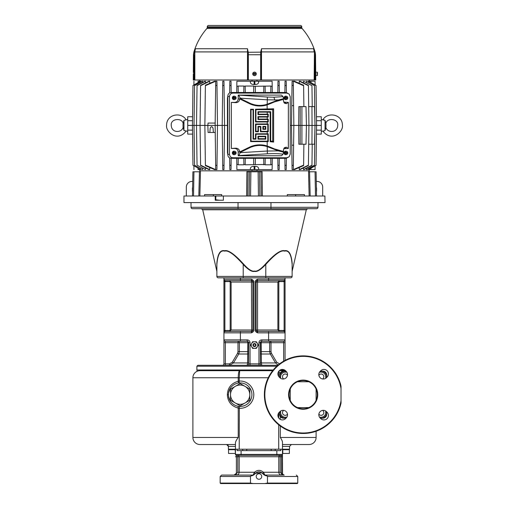 <?xml version="1.0" encoding="UTF-8"?>
<svg xmlns="http://www.w3.org/2000/svg" width="509" height="509" viewBox="0 0 509 509"><rect width="100%" height="100%" fill="white"/><g stroke="black" fill="none" stroke-linecap="round" stroke-linejoin="round"><path stroke-width="0.76" d="M301.761 27.556L207.239 27.556L207.239 26.862A1.412 1.412 0 0 1 208.652 25.45L300.348 25.45A1.412 1.412 0 0 1 301.761 26.862L301.761 27.556A1.412 1.412 0 0 0 302.104 28.485L206.896 28.485L302.104 28.485A63.243 63.243 0 0 1 315.141 52.153L315.529 54.743L315.682 72.545M207.239 27.556A1.412 1.412 0 0 1 206.896 28.485A63.243 63.243 0 0 0 193.859 52.153L195.392 48.73L247.501 48.73L248.341 53.305L248.341 54.743L247.902 52.287L247.915 79.996L193.267 79.996L193.325 73.881L193.267 79.996M261.123 51.912L261.098 52.287L261.499 51.912L261.499 48.73L261.123 51.912L260.735 51.772L261.499 48.73L313.608 48.73L315.141 52.153M260.735 51.772L261.085 53.381L260.659 53.305L260.659 54.743L260.697 52.153L247.902 52.287L247.877 51.912L247.902 52.287M247.915 54.062L247.915 79.996L248.341 79.996L247.915 79.996L247.915 53.381M254.5 79.996L248.341 79.996L248.341 54.743L261.085 54.749L261.085 79.996L254.5 79.996M260.659 79.996L261.085 79.996L261.085 54.062L261.085 79.996L261.085 54.062L261.085 54.749L260.659 54.743L260.659 79.996M315.701 75.097L315.745 79.996L261.085 79.996M193.744 79.996L193.783 54.743L194.177 52.153L194.495 52.287L194.368 53.381L193.91 53.305M193.325 73.881C193.318 72.062 193.318 72.062 193.325 73.881C193.318 72.062 193.318 72.062 193.325 73.881M194.298 51.772L194.839 51.912L195.392 48.73L194.495 52.287M194.839 79.996L194.839 51.912L247.501 51.912L247.501 48.73L247.877 51.912L248.265 51.772M261.085 53.381L261.085 54.749M256.262 73.881A1.762 1.762 0 0 1 254.5 75.65A1.762 1.762 0 0 1 252.738 73.881A1.762 1.762 0 0 1 254.5 72.119A1.762 1.762 0 0 1 256.262 73.881M256.122 74.187A1.654 1.654 0 0 0 256.122 73.576L256.084 73.576A1.61 1.61 0 0 0 252.916 73.576L252.878 73.576A1.654 1.654 0 0 0 252.878 74.187L252.916 74.187A1.61 1.61 0 0 0 256.084 74.187L252.878 73.576M252.878 74.187L256.122 73.576M254.265 74.187L254.265 74.588L254.735 74.187M254.265 73.576L254.265 73.181L254.735 73.576M261.499 79.996L261.499 51.912L314.161 51.912L313.608 48.73L314.702 51.772M314.632 79.996L314.632 53.381L315.09 53.305L315.217 54.743L314.747 54.749L314.441 51.912L314.161 79.996M314.505 52.287L314.823 52.153L315.09 53.305M315.675 73.881C315.682 72.062 315.682 72.062 315.675 73.881C315.714 75.701 315.714 75.701 315.675 73.881M315.726 75.65L315.726 72.119L317.463 72.272L317.463 73.576L316.992 73.576L317.463 75.497L315.726 75.65M316.992 73.576L317.463 73.576M317.463 74.187L316.992 74.187M270.775 92.504L270.864 86.04L272.188 86.428L272.118 81.217L257 81.217L257 79.996M277.978 81.217L279.174 81.217L279.231 85.665L277.927 85.372L277.978 81.217M286.223 81.217L286.287 85.69L286.223 81.217L285.034 81.255M303.886 144.232L303.606 165.603L294.45 169.624L292.083 169.624L291.504 125.424L290.245 125.424M293.388 89.629L293.292 81.217L292.083 81.217L291.765 105.668L293.598 105.668L293.337 85.703L292.032 85.238M303.612 85.703L303.606 85.238L294.45 81.217L293.292 81.217L293.337 85.703L293.279 81.217L303.612 85.703L303.886 106.61M299.273 83.291L299.247 81.217L308.422 85.69L308.938 125.424L308.422 165.158L299.247 169.624L299.273 167.55M308.422 85.69L308.416 85.308L300.068 81.217L299.247 81.217M303.51 82.884L303.491 81.217L311.96 85.665L312.233 106.61M311.96 85.665L303.491 81.217M306.463 82.471L306.443 81.217L314.454 85.639L314.956 124.196M314.454 85.639L306.443 81.217M316.006 85.467L308.543 81.217L308.339 82.044M315.103 84.952L315.052 81.217L309.198 81.217L309.205 81.593M309.275 79.996L309.294 81.217M199.706 81.217L199.725 79.996M199.795 81.593L199.802 81.217L198.071 81.217C192.752 81.217 192.752 81.217 198.071 81.217L198.071 82.573M187.726 125.424L192.44 125.424L192.962 85.487L200.457 81.217L200.661 82.044M200.661 168.797L200.673 169.624L192.962 165.234L192.44 125.424L194.024 125.424L194.546 85.429L202.168 81.217L202.557 81.217L202.537 82.471M202.537 168.377L202.557 169.624L194.546 165.202L194.024 125.424L196.519 125.424L197.047 85.372L204.93 81.217L205.509 81.217L205.49 82.884M205.49 167.957L205.509 169.624L197.04 165.177L196.519 125.424L200.062 125.424L200.584 85.308L208.932 81.217L209.753 81.217L209.727 83.291M209.727 167.55L209.753 169.624L200.578 165.158L200.062 125.424L204.866 125.424L205.394 85.238L214.55 81.217L215.708 81.217L215.612 89.629M215.721 81.217L216.917 81.217L216.968 85.238L215.663 85.703L215.721 81.217L205.388 85.703M227.447 125.424L224.545 125.424L224.024 165.533L222.713 165.158L222.777 169.624L222.198 125.424L217.496 125.424L216.968 165.603L215.663 165.139L215.721 169.624L216.917 169.624L216.968 165.603M222.777 81.217L223.966 81.217L224.024 85.308L222.713 85.69L222.777 81.217M231.169 92.504L231.022 81.217L229.826 81.217L229.674 92.918M252 79.996L252 81.217L236.882 81.217L236.812 86.428L238.136 86.04L238.225 92.504M257 81.217L252 81.217M258.623 81.217L254.863 81.217L254.907 84.539C257.051 84.513 258.298 83.813 258.642 82.433L258.623 81.217M254.093 84.539L254.137 81.217L250.377 81.217L250.358 82.433C250.702 83.813 251.949 84.513 254.093 84.539L254.907 84.539M238.136 86.04L243.868 86.04L243.868 86.377L245.192 86.04L245.274 92.504M253.635 92.504L253.724 86.04L245.192 86.04M253.717 86.314L270.864 86.04M227.803 96.239L227.447 98.18L227.447 152.662L227.803 154.602M289.157 94.082L286.185 92.504L231.283 92.504C229.133 92.683 227.975 93.917 227.803 96.207L227.803 154.634C227.975 156.925 229.133 158.159 231.283 158.337L286.185 158.337L289.157 156.759L286.764 157.758L232.957 157.758C230.806 157.58 229.642 156.339 229.476 154.055L229.476 96.793C229.642 94.502 230.806 93.268 232.957 93.083L286.764 93.083L289.157 94.082L290.245 96.793L290.245 154.055L289.157 156.759M288.361 102.379L286.306 103.696L284.346 103.123L283.398 100.566L283.577 98.714L283.055 96.634L281.515 95.094L238.206 95.094L238.206 98.676C238.04 100.967 236.882 102.201 234.725 102.379L231.36 102.379L231.36 148.463L234.725 148.463C236.882 148.641 238.04 149.875 238.206 152.166L238.206 155.754L281.515 155.754L283.055 154.208L283.577 152.127L283.398 150.276L284.346 147.718L286.306 147.146L288.361 148.463L288.361 102.379L283.691 102.118M283.691 148.723L288.361 148.463M234.967 99.478L234.407 99.624A1.762 1.654 -90 0 1 232.352 97.913A1.762 1.654 -90 0 1 234.407 96.201L234.967 96.347A1.61 1.514 90 0 0 233.122 97.607L232.918 97.607A1.654 1.552 90 0 0 232.918 98.218L233.122 98.218A1.61 1.514 90 0 0 236.093 98.218L234.668 98.218L234.668 97.677M286.669 99.478L286.109 99.624A1.762 1.654 -90 0 1 284.054 97.913A1.762 1.654 -90 0 1 286.109 96.201L286.669 96.347A1.61 1.514 90 0 0 284.817 97.607L284.62 97.607A1.654 1.552 90 0 0 284.62 98.218L284.817 98.218A1.61 1.514 90 0 0 287.789 98.218L286.363 98.218L286.363 97.677M286.669 154.494L286.109 154.641A1.762 1.654 -90 0 1 284.054 152.929A1.762 1.654 -90 0 1 286.109 151.218L286.669 151.364A1.61 1.514 90 0 0 284.817 152.624L284.62 152.624A1.654 1.552 90 0 0 284.62 153.234L284.817 153.234A1.61 1.514 90 0 0 287.789 153.234L286.363 153.234L286.363 152.694M234.967 154.494L234.407 154.641A1.762 1.654 -90 0 1 232.352 152.929A1.762 1.654 -90 0 1 234.407 151.218L234.967 151.364A1.61 1.514 90 0 0 233.122 152.624L232.918 152.624A1.654 1.552 90 0 0 232.918 153.234L233.122 153.234A1.61 1.514 90 0 0 236.093 153.234L234.668 153.234L234.668 152.694M270.273 103.041L267.066 104.434A23.859 23.859 0 0 1 249.404 103.13L249.474 102.99A23.7 23.7 0 0 0 267.206 104.218L278.283 99.961L267.206 99.809L240.191 98.18L239.65 99.172C239.364 101.514 237.964 102.665 235.438 102.627L231.36 102.379M272.709 109.677L272.709 141.165L270.693 141.165L270.693 111.694L257.974 111.694L257.974 114.589L267.798 114.589L267.798 116.606L257.974 116.606L257.974 119.5L267.798 119.5L267.798 121.517L255.957 121.517L255.957 109.677L272.709 109.677L273.613 108.78L255.518 109.238L255.518 121.956L267.206 121.956L267.206 123.973L255.518 123.973L255.518 131.78L258.413 131.78L258.413 126.868L260.43 126.868L260.43 131.78L267.206 131.78L267.206 133.797L255.518 133.797L255.518 138.709L253.501 138.709L253.501 109.238L250.606 109.238L250.606 141.604L267.206 141.604L267.206 145.981L270.476 147.241L270.349 147.648L267.066 146.414L267.206 145.981A24.311 24.311 0 0 0 249.2 147.305L249.404 147.712L239.847 152.369L239.65 151.962L249.2 147.305M231.36 148.463L235.438 148.214C237.964 148.176 239.364 149.328 239.65 151.669L239.65 151.962M283.456 98.988C279.963 99.497 275.592 100.903 270.349 103.193L270.476 103.601L267.206 104.867A24.311 24.311 0 0 1 249.2 103.537L239.65 98.88M283.398 99.382L274.44 101.934L270.476 103.601M238.206 95.094L267.371 97.028L267.206 104.218M283.055 96.634L273.969 97.232L267.371 97.028M240.191 98.18L238.829 95.304M249.474 102.99L240.191 98.46M278.283 99.961L283.577 98.714M273.613 108.78L273.613 142.068L270.158 141.699L270.158 112.228L267.206 112.133L267.206 114.15L268.249 114.137L268.249 117.057L267.206 117.045L267.206 119.061L268.249 119.049L268.249 121.969L267.206 121.956M267.206 123.973L268.249 123.961L268.249 131.793L267.206 131.78M267.206 133.797L268.249 133.784L268.249 141.617L267.206 141.604M283.398 151.466L274.44 148.908L270.476 147.241M239.847 152.369L240.191 152.668L238.829 155.538L238.206 155.754M283.577 152.127L278.283 150.887L267.206 146.624A23.7 23.7 0 0 0 249.474 147.852L249.404 147.712A23.859 23.859 0 0 1 267.066 146.414M240.191 152.668L267.206 151.039L278.283 150.887M240.191 152.382L249.474 147.852M251.045 141.165L251.045 109.677L253.062 109.677L253.062 139.148L255.957 139.148L255.957 134.236L267.798 134.236L267.798 141.165L251.045 141.165L250.606 141.604M267.798 141.165L268.249 141.617M251.045 109.677L250.606 109.238M253.062 109.677L253.501 109.238M253.062 139.148L253.501 138.709M255.957 139.148L255.518 138.709M255.957 134.236L255.518 133.797M267.798 134.236L268.249 133.784M265.781 139.148L257.974 139.148L257.974 136.253L265.781 136.253L265.781 139.148L265.342 138.709L258.413 138.709L258.413 136.692L265.342 136.692L265.342 138.709M265.781 136.253L265.342 136.692M257.974 136.253L258.413 136.692M257.974 139.148L258.413 138.709M260.869 131.341L260.869 126.429L257.974 126.429L257.974 131.341L255.957 131.341L255.957 124.412L267.798 124.412L267.798 131.341L260.869 131.341L260.43 131.78M267.798 131.341L268.249 131.793M260.869 126.429L260.43 126.868M257.974 126.429L258.413 126.868M257.974 131.341L258.413 131.78M255.957 131.341L255.518 131.78M255.957 124.412L255.518 123.973M267.798 124.412L268.249 123.961M265.781 129.324L262.886 129.324L262.886 126.429L265.781 126.429L265.781 129.324L265.342 128.885L263.325 128.885L263.325 126.868L265.342 126.868L265.342 128.885M265.781 126.429L265.342 126.868M262.886 126.429L263.325 126.868M262.886 129.324L263.325 128.885M255.957 121.517L255.518 121.956M267.798 121.517L268.249 121.969M255.957 109.677L255.518 109.238M272.709 141.165L273.613 142.068M270.693 141.165L270.158 141.699M270.693 111.694L270.158 112.228M257.974 111.694L258.413 112.133L267.206 112.133M257.974 114.589L258.413 114.15L258.413 112.133M267.798 114.589L268.249 114.137M267.206 114.15L258.413 114.15M267.798 116.606L268.249 117.057M257.974 116.606L258.413 117.045L267.206 117.045M257.974 119.5L258.413 119.061L258.413 117.045M267.798 119.5L268.249 119.049M267.206 119.061L258.413 119.061M235.972 98.218A1.654 1.552 90 0 0 235.972 97.607M232.918 97.607L234.827 97.206M234.827 97.607L236.093 97.607A1.61 1.514 90 0 0 234.967 96.347M232.918 98.218L234.388 98.218L234.388 98.619L234.827 98.218M234.223 97.607L234.668 98.148M234.223 98.218L234.223 97.677M234.223 98.148L234.827 98.619M234.185 98.148L234.185 97.677M287.668 98.218A1.654 1.552 90 0 0 287.668 97.607M284.62 97.607L286.529 97.206M286.529 97.607L287.789 97.607A1.61 1.514 90 0 0 286.669 96.347M284.62 98.218L286.083 98.218L286.083 98.619L286.529 98.218M285.924 97.607L286.363 98.148M285.924 98.218L285.924 97.677M285.924 98.148L286.529 98.619M285.886 98.148L285.886 97.677M287.668 153.234A1.654 1.552 90 0 0 287.668 152.624M284.62 152.624L286.529 152.223M286.529 152.624L287.789 152.624A1.61 1.514 90 0 0 286.669 151.364M284.62 153.234L286.083 153.234L286.083 153.635L286.529 153.234M285.924 152.624L286.363 153.164M285.924 153.234L285.924 152.694M285.924 153.164L286.529 153.635M285.886 153.164L285.886 152.694M235.972 153.234A1.654 1.552 90 0 0 235.972 152.624M232.918 152.624L234.827 152.223M234.827 152.624L236.093 152.624A1.61 1.514 90 0 0 234.967 151.364M232.918 153.234L234.388 153.234L234.388 153.635L234.827 153.234M234.223 152.624L234.668 153.164M234.223 153.234L234.223 152.694M234.223 153.164L234.827 153.635M234.185 153.164L234.185 152.694M277.831 92.504L277.927 85.372M279.32 92.504L279.231 85.665M257 170.846L252 170.846L252 169.624L257 169.624L257 170.846L309.275 170.846L309.294 169.624M315.103 165.889L315.052 169.624L309.198 169.624L309.205 169.249M316.006 165.374L308.543 169.624L308.339 168.797M314.956 126.646L314.454 165.412L306.832 169.624L306.443 169.624L306.463 168.377M312.233 144.232L311.953 165.47L304.07 169.624L303.491 169.624L303.51 167.957M308.422 165.158L308.416 165.533L300.068 169.624L299.247 169.624M303.612 165.139L293.292 169.624L293.388 161.213M286.376 158.331L286.223 169.624L285.034 169.586M277.978 169.624L279.174 169.624L279.231 165.177L277.927 165.47L277.978 169.624L277.831 158.337M257 169.624L272.118 169.624L272.188 164.413L270.864 164.801L265.132 164.801L265.132 164.464L245.192 164.801M199.929 171.787L199.954 170.846M204.567 196.003L204.567 194.591L221.689 194.591L221.657 196.003M262.116 171.787L262.389 196.003L262.116 171.787L246.884 171.787L246.611 196.003L246.884 171.787M287.343 196.003L287.311 194.591L304.433 194.591L304.433 196.003M309.071 171.787L309.046 170.846M199.795 169.249L199.725 170.846L252 170.846M321.274 119.545L325.035 120.321L323.024 119.59C327.669 111.77 342.538 113.971 342.436 125.424C343.41 131.519 332.002 142.571 323.024 131.252L325.035 130.52L325.035 120.321L325.671 122.618M321.274 131.297L323.406 130.991M316.445 116.746L321.274 116.746L321.274 134.102L316.445 134.102M323.406 119.85L323.024 119.59M321.274 125.424L316.56 125.424L316.038 165.234L308.327 169.624M325.035 130.52L325.671 128.223M193.948 81.217L193.897 84.952L193.477 85.188M193.948 169.624L193.897 165.889L193.477 165.654M192.555 134.102L187.726 134.102L187.726 116.746L192.555 116.746M236.736 158.337L236.882 169.624L252 169.624M231.022 169.624L229.826 169.624L229.769 165.177L231.073 165.47L231.022 169.624M222.777 169.624L223.966 169.624L224.024 165.533M215.612 161.213L215.708 169.624L205.388 165.139L205.394 165.603L214.55 169.624L215.708 169.624M200.578 165.158L200.584 165.533L208.932 169.624L209.753 169.624M197.04 165.177L205.509 169.624M194.546 165.202L202.557 169.624M192.962 165.234L200.673 169.624M199.706 169.624L198.071 169.624C192.752 169.624 192.752 169.624 198.071 169.624L198.071 168.269M254.907 166.309L254.863 169.624L258.623 169.624L258.642 168.409C258.298 167.028 257.051 166.328 254.907 166.309L254.093 166.309C251.949 166.328 250.702 167.028 250.358 168.409L250.377 169.624L254.137 169.624L254.093 166.309M243.786 158.337L243.868 164.464L245.192 164.585L245.274 158.337M243.868 164.464L243.868 164.801L238.136 164.801M236.812 164.413L238.142 164.617L238.225 158.337M255.365 158.337L255.283 164.528M253.635 158.337L253.717 164.528M263.808 164.801L263.726 158.337M231.169 158.337L231.073 165.47M229.674 157.924L229.769 165.177M279.32 158.337L279.231 165.177M272.264 158.337L272.188 164.413M270.775 158.337L270.864 164.801M265.214 158.337L265.132 164.464M187.726 119.545L183.965 120.321L183.965 130.52L187.726 131.297M183.965 120.321L183.132 123.452A18.229 18.229 0 0 0 183.132 127.39L183.965 130.52M192.962 85.607L200.673 81.217M194.546 85.639L202.557 81.217M197.04 85.665L205.509 81.217M200.578 85.69L209.753 81.217M205.388 165.139L204.866 125.424L207.85 125.424L208.06 123.07L215.173 123.07M210.217 128.071A1.412 1.412 0 0 0 210.211 128.122L209.829 132.474L208.098 132.474L207.85 125.424L215.142 125.424L215.663 85.703M210.211 128.122C211.146 126.245 212.081 126.245 213.023 128.122L213.398 132.474L215.237 132.474M209.829 132.474L213.398 132.474M216.968 85.238L217.496 125.424L215.142 125.424L215.663 165.139M211.935 126.868A1.412 1.412 0 0 0 211.292 126.868M224.024 85.308L224.545 125.424L222.198 125.424L222.713 85.69M199.859 196.003L200.463 171.787L192.898 171.787L192.478 196.003L192.898 171.787M223.381 196.003L324.876 196.003L325.035 202.588L183.965 202.588L183.965 196.003L223.381 196.003L223.381 200.234L215.237 200.234L215.237 196.003M199.433 171.787L198.828 196.003L198.504 196.003M259.806 196.003L259.482 171.787M192.733 181.427L191.957 181.427A5.644 5.644 0 0 0 186.319 187.07L186.319 196.003M322.681 196.003L322.681 187.07A5.644 5.644 0 0 0 317.043 181.427L316.267 181.427M192.555 191.721A3.289 3.289 0 0 1 192.427 190.83L192.427 188.476A3.289 3.289 0 0 1 192.631 187.357M316.445 191.721A3.289 3.289 0 0 0 316.573 190.83L316.573 188.476A3.289 3.289 0 0 0 316.369 187.357M191.021 202.588L191.021 207.29L317.979 207.29L317.979 202.588M191.021 207.29A1.412 1.412 0 0 0 192.427 208.696A1.412 1.412 0 0 1 191.021 207.29A1.412 1.412 0 0 0 192.427 208.696L316.573 208.696A1.412 1.412 0 0 0 317.979 207.29A1.412 1.412 0 0 1 316.573 208.696A1.412 1.412 0 0 0 317.979 207.29A1.412 1.412 0 0 1 316.573 208.696M292.121 276.412A1.412 1.412 0 0 1 290.709 277.825L218.291 277.825A1.412 1.412 0 0 1 216.879 276.412L216.879 264.432C217.712 254.335 220.327 249.894 224.723 251.109C228.217 250.059 234.375 254.5 243.213 264.432L243.595 264.114C234.452 254.055 228.064 249.614 224.437 250.791C220.06 249.779 217.508 254.22 216.789 264.114C216.866 273.842 216.866 273.842 216.789 264.114C217.54 254.055 220.181 249.614 224.704 250.791C228.325 249.779 234.624 254.22 243.595 264.114C248.373 269.414 252.006 271.723 254.5 271.043C256.994 271.723 260.627 269.414 265.405 264.114C274.548 254.055 280.936 249.614 284.563 250.791C288.94 249.779 291.492 254.22 292.211 264.114C292.134 273.842 292.134 273.842 292.211 264.114C291.46 254.055 288.819 249.614 284.296 250.791C280.675 249.779 274.376 254.22 265.405 264.114L265.787 264.432C274.79 254.335 281.044 249.894 284.537 251.109C288.788 250.059 291.32 254.5 292.121 264.432L292.121 276.412L265.787 276.412L265.787 264.432C260.761 269.783 257 272.092 254.5 271.361L254.5 271.043M265.787 277.825L265.787 276.412L243.213 276.412L243.213 264.432C248.239 269.783 252 272.092 254.5 271.361M216.879 276.412A1.412 1.412 0 0 0 218.291 277.825A1.412 1.412 0 0 1 216.879 276.412L243.213 276.412L243.213 277.825M223.935 277.825L223.935 339.891A1.412 1.412 0 0 0 225.347 341.304A1.412 1.412 0 0 1 223.935 339.891L223.935 342.716L223.935 339.891A1.412 1.412 0 0 0 225.347 341.304A1.412 1.412 0 0 1 223.935 339.891L247.209 339.891L247.209 341.304L225.347 341.304L225.347 363.878L229.4 363.878L232.289 362.23L237.544 353.297L237.996 351.649L237.996 342.716L223.935 342.716L223.935 363.878A1.412 1.412 0 0 1 222.522 365.284M223.935 279.74L224.876 281.541L224.876 330.538A2.354 2.354 0 0 1 225.347 330.487L225.347 331.429L229.712 331.429L231.118 330.017L251.618 330.017L251.446 331.429L225.347 331.429A1.412 1.412 0 0 0 223.935 332.841L223.935 330.538L224.876 330.538L223.935 332.841L240.394 332.841L240.394 341.304L237.996 341.304L240.394 341.304M225.347 330.487L229.712 330.487L230.183 330.017L230.183 282.056L229.712 281.585L225.347 281.585A2.354 2.354 0 0 1 224.876 281.541L223.935 281.541L223.935 280.707M285.065 277.825L285.065 279.237A1.412 1.412 0 0 1 283.653 280.644L257.554 280.644L257.554 279.237C255.842 280.039 255.06 280.968 255.206 282.018L255.206 330.061C255.054 331.111 255.842 332.033 257.554 332.841L285.065 332.841L285.065 279.237L285.065 281.541L284.124 281.541L285.065 279.237L257.554 279.237L256.148 282.018L256.148 330.017A1.412 1.412 0 0 0 257.554 331.429L283.653 331.429A1.412 1.412 0 0 1 285.065 332.841L284.13 330.551M240.394 331.429L240.394 332.841L251.446 332.841C253.158 332.033 253.94 331.111 253.794 330.061L253.794 282.018C253.946 280.968 253.158 280.039 251.446 279.237L223.935 279.237A1.412 1.412 0 0 0 225.347 280.644A1.412 1.412 0 0 1 223.935 279.237A1.412 1.412 0 0 0 225.347 280.644A1.412 1.412 0 0 1 223.935 279.237L223.935 279.422M284.124 330.538L284.124 281.541A2.354 2.354 0 0 1 283.653 281.585L279.288 281.585L278.817 282.056L278.817 330.017L279.288 330.487L283.653 330.487A2.354 2.354 0 0 1 284.124 330.538L285.065 330.538L285.065 331.372M285.065 332.332L285.065 332.67M285.065 360.366L285.065 330.538M250.034 365.284L250.034 363.878L258.966 363.878L258.966 342.716A2.819 2.819 0 0 1 261.791 339.891L268.606 339.891L268.606 341.304L271.004 341.304A1.412 1.374 -90 0 0 269.63 342.716L261.181 342.716L261.391 362.936L261.791 365.284A1.412 1.412 180 0 1 260.379 363.878A1.412 1.412 0 0 0 261.791 365.284A1.412 1.412 0 0 1 260.379 363.878L260.379 342.716A1.412 1.412 0 0 1 261.791 341.304L283.653 341.304L283.653 342.716L285.065 342.716L285.065 339.891A1.412 1.412 0 0 1 283.653 341.304A1.412 1.412 0 0 0 285.065 339.891L268.606 339.891L268.606 331.429M224.463 280.574L224.1 279.975M260.379 363.878A1.412 1.412 0 0 0 261.791 365.284A1.412 1.412 0 0 1 260.379 363.878L258.966 363.878L258.966 365.284L277.844 365.284L197.836 365.284L196.894 366.226L276.794 366.226M223.935 363.878L225.347 363.878L225.347 365.284L247.209 365.284A1.412 1.412 180 0 0 248.621 363.878A1.412 1.412 0 0 1 247.209 365.284L247.609 362.936A1.412 0.732 180 0 0 248.621 362.23L248.621 353.297L248.621 362.23M196.894 366.226L196.894 369.992A1.412 1.412 0 0 0 197.492 371.137L197.587 371.106M198.637 370.819L199.044 370.756M279.269 370.692L285.504 370.692M199.954 370.692A7.056 7.056 0 0 0 192.898 377.748A7.056 7.056 0 0 1 199.954 370.692L272.678 370.692M235.457 444.522L199.954 444.522A7.056 7.056 0 0 1 192.898 437.466L192.898 377.748L238.225 377.748C238.301 373.466 238.778 371.112 239.669 370.692L239.217 377.748L268.262 377.748M239.185 382.959L239.217 381.069L238.225 381.26C231.334 383.232 227.714 387.705 227.351 394.679C227.714 401.646 231.334 406.118 238.225 408.097L238.059 406.246L239.185 406.392M228.407 395.016L228.42 395.359M228.446 395.703L228.484 396.047M228.528 396.384L230.265 401.028M237.315 406.08L237.684 406.169M262.218 472.823L262.803 473.3L263.446 472.263C260.462 469.75 257.471 469.75 254.487 472.263L252.846 475.463C250.752 475.985 249.957 476.329 250.479 476.494L220.174 476.494L221.587 475.088L252.998 475.088L254.195 474.426C257.376 470.959 260.557 470.959 263.738 474.426L264.934 475.088L263.446 472.263L278.779 472.263C278.945 473.974 279.88 474.916 281.598 475.088L283.888 475.088L281.541 473.675L281.541 455.339L236.399 455.339A0.942 0.942 0 0 1 235.457 454.397L235.457 442.983C235.438 441.876 236.361 440.037 238.225 437.466L238.225 408.097L239.217 408.282A13.635 13.635 0 0 0 253.794 394.679A13.635 13.635 0 0 0 239.217 381.069L239.217 377.748L238.225 377.748L238.225 381.26A1.883 0.49 -100.3 0 1 238.066 383.112L239.345 382.946M237.684 383.182L237.315 383.271M230.265 388.329L228.528 392.967M228.484 393.311L228.446 393.648M228.42 393.991L228.407 394.335M282.476 444.522L309.046 444.522A7.056 7.056 0 0 0 316.102 437.466L316.102 431.25L316.102 437.466L280.294 437.466C281.763 439.649 282.489 441.316 282.476 442.48L282.476 449.224L228.401 449.224L228.401 446.399A1.883 1.883 -90 0 0 226.524 444.522L226.715 444.522M278.703 376.425L278.398 371.888M278.837 371.182L279.874 373.67M297.53 381.744L308.804 381.744M290.238 400.316L290.238 389.041M316.102 389.041L316.102 400.316M308.804 407.607L297.53 407.607M285.975 371.163L283.418 371.163A3.76 3.76 0 0 0 279.657 374.929L279.657 377.481M326.683 377.481L326.683 376.806A5.644 5.644 0 0 0 321.039 371.163L322.916 371.163A3.76 3.76 0 0 1 326.683 374.929L326.683 376.806A5.644 5.644 0 0 0 321.039 371.163L320.365 371.163M320.365 418.188L321.039 418.188A5.644 5.644 0 0 0 326.683 412.544L326.683 414.428A3.76 3.76 0 0 1 322.916 418.188L321.039 418.188A5.644 5.644 0 0 0 326.683 412.544L326.683 411.87M279.657 411.87L279.657 412.544A5.644 5.644 0 0 0 285.301 418.188L283.418 418.188A3.76 3.76 0 0 1 279.657 414.428L279.657 412.544A5.644 5.644 0 0 0 285.301 418.188L285.975 418.188M227.542 444.522L226.67 444.522M226.626 444.522L228.401 446.399L228.401 449.224M289.532 446.399L289.532 449.224L289.532 446.399L291.415 444.522L289.532 446.399L282.476 446.399M226.6 444.522L227.51 444.522M309.046 444.522A7.056 7.056 0 0 0 316.102 437.466A7.056 7.056 0 0 1 309.046 444.522M289.532 449.224L282.476 449.224L282.476 456.745L282.476 454.397L276.839 454.397L276.839 450.637M281.541 455.339A0.942 0.942 0 0 0 282.476 454.397A0.942 0.942 0 0 1 281.541 455.339A0.942 0.942 0 0 0 282.476 454.397A0.942 0.942 0 0 1 281.541 455.339L280.179 455.339L280.179 472.263L281.541 473.675L282.476 473.675L282.476 456.745L282.54 474.076M280.828 449.224L280.828 450.637L237.111 450.637L237.111 449.224M279.626 455.339L276.839 455.339L276.839 454.397L235.457 454.397A0.942 0.942 0 0 0 236.399 455.339L236.399 456.745L235.457 456.745M280.179 455.339A1.412 1.4 -90 0 0 278.779 456.745L239.16 456.745A1.412 1.4 90 0 0 237.76 455.339L236.399 455.339M241.101 455.339L238.307 455.339L241.101 455.339L241.101 450.637M237.76 455.339L237.76 456.745L236.399 456.745L236.399 473.675L234.255 475.069M236.335 475.088L236.335 473.994L236.335 475.088C238.053 474.916 238.995 473.974 239.16 472.263L239.16 456.745L237.76 456.745L237.76 472.263L236.399 473.675L235.756 473.675M280.179 472.263L278.779 472.263L278.779 456.745L282.476 456.745M281.598 475.088L281.598 473.994L282.495 473.885L283.888 475.088C283.468 475.183 283.01 474.814 282.514 473.994L282.476 473.675M252.846 475.463L254.309 474.541C257.414 471.029 260.519 471.029 263.624 474.541L265.087 475.463L264.934 475.088L284.213 475.088M274.618 475.088L273.072 475.088L274.618 475.088M243.315 475.088L244.861 475.088M265.087 475.463C267.187 475.985 267.976 476.329 267.46 476.494L267.46 483.079L297.759 483.079L297.294 483.55L264.954 483.55L267.46 483.079M250.479 476.494L250.479 483.079L252.979 483.55L264.954 483.55M258.61 479.236L258.966 479.262A2.761 2.761 0 0 1 256.205 476.494A2.761 2.761 0 0 1 258.966 473.733A2.761 2.761 0 0 1 261.728 476.494A2.761 2.761 0 0 1 258.966 479.262L259.323 479.236M252.979 483.55L220.645 483.55L220.174 483.079L250.479 483.079M259.323 473.758L258.61 473.758M258.025 473.898L257.389 474.229M256.205 476.494L256.231 476.857M258.139 479.134L258.489 479.217M261.422 477.766L261.562 477.436M261.728 476.494L261.709 476.138M259.794 473.86L259.444 473.777M254.595 473.873L254.309 474.541M237.76 472.263L254.487 472.263L255.13 473.3L262.148 472.778M236.399 473.675L234.045 475.088L235.393 474.083M234.356 475.05L235.209 474.471M264.934 475.088A1.412 1.412 -22.8 0 1 263.738 474.426L263.338 473.873M199.954 444.522A7.056 7.056 0 0 1 192.898 437.466A7.056 7.056 0 0 0 199.954 444.522A7.056 7.056 0 0 1 192.898 437.466L238.225 437.466M239.217 449.224L239.345 406.405M228.401 394.679A11.758 11.758 0 0 0 240.159 406.43A11.758 11.758 0 0 0 251.917 394.679A11.758 11.758 0 0 0 240.159 382.921A11.758 11.758 0 0 0 228.401 394.679L227.351 394.679M244.975 386.331L249.798 389.111L249.798 400.239L240.159 405.807L230.52 400.239L230.52 389.111L240.159 383.544L244.975 386.331A9.639 9.639 0 0 0 230.52 394.679A9.639 9.639 0 0 0 244.975 403.026A9.639 9.639 0 0 0 244.975 386.331M271.004 341.304L271.004 351.649L271.456 353.297L276.711 362.23L279.6 363.878M283.653 361.148L283.653 342.716L269.63 342.716L269.63 351.649L270.266 354.003L275.509 362.936L278.124 365.048M271.456 353.297L270.266 354.003L261.276 354.003A1.412 0.757 0 0 1 260.379 353.297L260.379 362.23L260.379 353.297M261.791 339.891L261.791 341.304A1.412 0.604 90 0 0 261.181 342.716L258.966 342.716M255.206 330.061L256.148 330.061L257.554 332.841L257.554 280.644A1.412 1.412 0 0 0 256.148 282.056L255.206 282.018M284.537 331.505L284.9 332.097M250.034 342.716L250.034 363.878L248.621 363.878L248.621 342.716A1.412 1.412 0 0 0 247.209 341.304A1.412 0.604 -90 0 1 247.819 342.716L247.724 354.003A1.412 0.757 0 0 0 248.621 353.297A1.412 0.757 180 0 1 247.724 354.003L247.609 362.936L233.491 362.936L238.734 354.003L239.37 351.649L239.37 342.716L237.996 342.716L237.996 341.304A1.412 1.374 90 0 1 239.37 342.716L250.034 342.716A2.819 2.819 0 0 0 247.209 339.891M256.148 330.017L277.882 330.017L279.288 331.429L283.653 331.429A1.412 1.412 0 0 1 285.065 332.841M283.653 281.585L283.653 280.644L279.288 280.644L277.882 282.056L256.148 282.056M229.4 365.284L229.4 363.878L229.4 365.284L233.491 362.936L232.289 362.23M230.183 330.017L231.118 330.017L231.118 282.056L252.852 282.056A1.412 1.412 0 0 0 251.446 280.644L251.618 330.017L252.852 330.017A1.412 1.412 0 0 1 251.446 331.429L251.446 332.841L252.852 330.061L252.852 282.018L251.446 279.237L251.446 280.644L225.347 280.644A1.412 1.412 0 0 1 223.935 279.237L223.935 281.541M252.852 282.056L253.794 282.018M251.446 331.429A1.412 1.412 0 0 0 252.852 330.017L253.794 330.061M230.183 282.056L231.118 282.056L229.712 280.644L225.347 280.644L225.347 281.585M252.598 348.36L256.402 348.36L258.298 345.064L256.402 341.774L252.598 341.774L250.702 345.064L252.598 348.36M254.5 348.36A3.289 3.289 0 0 0 257.35 343.422A3.289 3.289 0 0 0 251.65 343.422A3.289 3.289 0 0 0 254.5 348.36M254.5 346.597A1.527 1.527 0 0 1 252.973 345.064A1.527 1.527 0 0 1 254.5 343.537A1.527 1.527 0 0 1 256.027 345.064A1.527 1.527 0 0 1 254.5 346.597M254.5 346.126A1.056 1.056 0 0 0 255.556 345.064A1.056 1.056 0 0 0 254.5 344.008A1.056 1.056 0 0 0 253.444 345.064A1.056 1.056 0 0 0 254.5 346.126M215.727 200.234L215.867 196.003M215.867 199.763L219.315 200.234M316.522 196.003L316.102 171.787L308.537 171.787L309.141 196.003M284.887 158.337L285.034 169.624M285.034 81.217L284.887 92.504M286.376 92.511L286.287 85.69L284.976 85.308M286.287 165.158L284.976 165.533M291.765 105.668L291.504 125.424L293.858 125.424L293.337 165.139L292.032 165.603L292.083 169.624M301.913 144.232L301.913 106.61L298.866 106.61L298.681 125.424L306.437 125.424L306.011 144.232L298.866 144.232L298.681 125.424L293.858 125.424L293.598 105.668M301.913 106.61L306.011 106.61L306.437 125.424L312.049 125.424L311.96 144.232L308.696 144.232M293.279 169.624L293.337 165.139M291.765 145.173L293.598 145.173M311.96 165.177L303.491 169.624M308.696 106.61L314.549 106.61L314.988 125.424L314.549 144.232L311.96 144.232M308.327 81.217L316.038 85.607L316.56 125.424L312.049 125.424L311.96 106.61M314.454 165.202L306.443 169.624M231.073 85.372L229.769 85.665M236.736 92.504L236.812 86.428M243.786 92.504L243.868 86.377M255.365 92.504L255.283 86.314M263.726 92.504L263.808 86.04M265.214 92.504L265.132 86.377M272.264 92.504L272.188 86.428M282.476 449.695L289.386 449.695L289.398 453.455L282.476 453.455M235.139 453.455L228.528 453.455L228.528 449.695L235.139 449.695L235.457 453.455M235.457 449.695L235.139 449.695M341.024 386.185L341.024 403.166A38.792 38.792 0 0 1 281.356 426.758A38.792 38.792 0 0 1 281.356 362.593A38.792 38.792 0 0 1 341.024 386.185M341.024 388.691A38.321 38.321 0 0 0 282.298 362.535A38.321 38.321 0 0 0 282.298 426.822A38.321 38.321 0 0 0 341.024 400.659M317.743 394.679A14.576 14.576 0 0 0 303.167 380.102A14.576 14.576 0 0 0 288.59 394.679A14.576 14.576 0 0 0 303.167 409.255A14.576 14.576 0 0 0 317.743 394.679M320.129 417.953L320.791 418.614A4.466 4.466 0 0 0 327.109 418.614A4.466 4.466 0 0 0 327.109 412.296L326.447 411.635A4.466 4.466 0 0 0 320.129 411.635A4.466 4.466 0 0 0 320.129 417.953M326.447 377.716L327.109 377.054A4.466 4.466 0 0 0 327.109 370.737A4.466 4.466 0 0 0 320.791 370.737L320.129 371.398A4.466 4.466 0 0 0 320.129 377.716A4.466 4.466 0 0 0 326.447 377.716M286.211 371.398L285.549 370.737A4.466 4.466 0 0 0 279.231 370.737A4.466 4.466 0 0 0 279.231 377.054L279.893 377.716A4.466 4.466 0 0 0 286.211 377.716A4.466 4.466 0 0 0 286.211 371.398M279.893 411.635L279.231 412.296A4.466 4.466 0 0 0 279.231 418.614A4.466 4.466 0 0 0 285.549 418.614L286.211 417.953A4.466 4.466 0 0 0 286.211 411.635A4.466 4.466 0 0 0 279.893 411.635M317.272 394.316L317.279 394.679A14.106 14.106 0 0 0 303.167 380.567A14.106 14.106 0 0 0 289.061 394.679A14.106 14.106 0 0 0 303.167 408.784A14.106 14.106 0 0 0 317.279 394.679L317.272 395.041M317.088 392.382L317.209 393.279M317.234 393.616L317.266 394.182M317.234 395.735L317.005 397.44M317.037 397.274L317.101 396.886M285.301 371.163A5.644 5.644 0 0 0 279.657 376.806A5.644 5.644 0 0 1 285.301 371.163L285.301 372.104A4.702 4.702 0 0 0 280.599 376.806L279.657 376.806M283.723 410.375A2.704 2.704 0 0 0 284.436 415.223A2.704 2.704 0 0 0 287.47 414.122M287.47 375.228A2.704 2.704 0 0 0 282.622 375.941A2.704 2.704 0 0 0 283.723 378.976M318.869 414.122A2.704 2.704 0 0 0 323.711 413.41A2.704 2.704 0 0 0 322.617 410.375M322.617 378.976A2.704 2.704 0 0 0 321.904 374.134A2.704 2.704 0 0 0 318.869 375.228M207.239 26.862L301.761 26.862M193.859 52.153L193.471 54.743L194.253 54.749L194.031 79.996M194.368 79.996L194.253 54.749M247.501 79.996L247.501 51.912L247.877 51.912M248.341 54.743L247.915 54.749M315.44 79.996L315.529 54.743M314.969 79.996L314.747 54.749M232.957 157.758L231.283 158.337M286.185 158.337L286.764 157.758M227.803 154.634L229.476 154.055M229.476 96.793L227.803 96.207M231.283 92.504L232.957 93.083M286.764 93.083L286.185 92.504M235.438 102.627L234.725 102.379M267.066 104.434L267.206 109.238M239.847 98.472L249.404 103.13L249.2 103.537M238.206 98.676L239.65 99.172M273.969 97.232L274.765 100.012M284.995 102.379L286.306 103.696M286.306 147.146L284.995 148.463M267.206 146.624L267.371 153.813L238.829 155.538M267.371 153.813C273.899 153.451 279.129 153.578 283.055 154.208M239.65 151.669L238.206 152.166M234.725 148.463L235.438 148.214M283.456 151.854C279.963 151.345 275.592 149.945 270.349 147.648L270.273 147.801M227.447 152.662L227.803 152.815M227.803 98.027L227.447 98.18M321.274 130.151L316.496 130.151M316.496 120.697L321.274 120.697M310.929 81.217L310.929 82.573M310.929 168.269L310.929 169.624M187.726 120.697L192.504 120.697M192.504 130.151L187.726 130.151M270.96 208.696L270.96 202.588M238.04 208.696L238.04 202.588M292.121 271.361L306.297 209.791L202.703 209.791L201.329 208.696M202.703 209.791L216.879 271.361L216.879 264.432A1.412 0.903 -0 0 0 216.789 264.114M292.121 264.432A1.412 0.903 180 0 1 292.211 264.114M240.394 277.825L240.394 280.644M268.606 277.825L268.606 280.644M284.556 369.992L280.217 369.992M273.244 369.992L196.894 369.992M278.716 449.224L278.716 424.792M278.716 418.004L278.716 412.914M280.294 437.466L280.294 426.008M280.294 419.403L280.294 416.515M242.748 450.637L242.748 449.224M267.46 476.494L297.759 476.494L296.353 475.088M275.184 450.637L275.184 449.224M271.195 450.637L271.195 449.224M246.744 450.637L246.744 449.224M235.457 446.399L228.401 446.399M260.379 362.23A1.412 0.732 0 0 0 261.391 362.936L275.509 362.936L276.711 362.23M260.379 351.649L271.004 351.649M283.653 331.429L283.653 330.487M279.288 331.429L279.288 330.487M278.817 282.056L277.882 282.056L277.882 330.017L278.817 330.017M279.288 280.644L279.288 281.585M237.544 353.297L238.734 354.003L247.724 354.003M237.996 351.649L248.621 351.649M247.209 341.304A1.412 1.412 0 0 1 248.621 342.716M225.347 280.644A1.412 1.412 0 0 1 223.935 279.237M229.712 331.429L229.712 330.487M229.712 280.644L229.712 281.585M295.621 194.591L295.621 196.003M309.567 171.787L310.172 196.003M315.478 196.003L315.052 171.787M193.948 171.787L193.522 196.003M213.379 196.003L213.379 194.591M248.048 171.787L247.768 196.003M250.88 171.787L250.555 196.003M258.445 196.003L258.12 171.787M249.194 196.003L249.518 171.787M261.232 196.003L260.952 171.787M300.208 106.61L300.208 144.232M282.781 449.695L282.781 453.455M280.599 411.062L280.599 412.544A4.702 4.702 0 0 0 285.301 417.246L286.783 417.246M280.599 376.806L280.599 378.295M286.783 372.104L285.301 372.104M285.301 417.246L285.301 418.188M325.741 378.295L325.741 376.806A4.702 4.702 0 0 0 321.039 372.104L321.039 371.163M321.039 372.104L319.55 372.104M319.55 417.246L321.039 417.246A4.702 4.702 0 0 0 325.741 412.544L325.741 411.062M325.741 376.806L326.683 376.806M325.741 412.544L326.683 412.544M321.039 417.246L321.039 418.188M280.599 412.544L279.657 412.544M193.471 54.743L193.318 72.475M337.728 125.424C337.422 133.294 327.268 132.944 325.868 127.39A18.229 18.229 0 0 0 325.868 123.452C326.835 117.541 338.759 118.502 337.728 125.424M185.976 119.59C181.331 111.77 166.462 113.971 166.564 125.424C165.59 131.519 176.998 142.571 185.976 131.252M183.132 123.452C182.165 117.541 170.241 118.502 171.272 125.424C171.578 133.294 181.732 132.944 183.132 127.39M306.297 209.791L307.671 208.696M223.935 330.634L223.935 332.651M223.935 332.415L223.935 332.059M223.935 331.524L223.935 330.735M223.935 280.434L223.935 281.343M226.524 444.522L227.86 445.076M220.174 476.494L220.174 483.079M297.759 476.494L297.759 483.079M235.4 474.076L235.215 474.464M283.888 475.088L282.514 473.994M285.065 331.639L285.065 330.735M285.065 281.439L285.065 279.422M285.065 279.657L285.065 280.434M285.065 280.554L285.065 281.343M289.386 449.695L289.386 453.455"/></g></svg>
